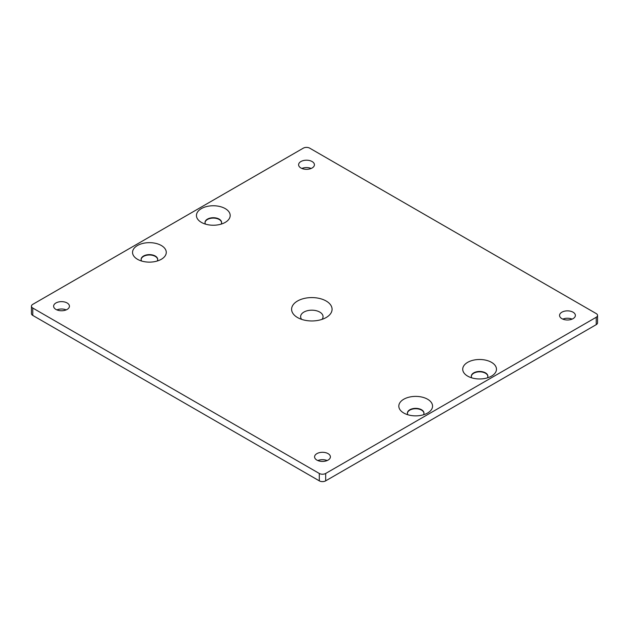 <?xml version="1.0" encoding="UTF-8"?>
<svg xmlns="http://www.w3.org/2000/svg" width="629" height="629" viewBox="0 0 629 629"><rect width="100%" height="100%" fill="white"/><g stroke="black" fill="none" stroke-linecap="round" stroke-linejoin="round"><path stroke-width="0.94" d="M573.058 312.196A7.91 4.568 0 0 0 564.441 311.206A7.91 4.568 0 0 0 559.558 315.42A7.91 4.568 0 0 0 561.878 318.651A7.91 4.568 0 0 0 570.495 319.642A7.91 4.568 0 0 0 575.378 315.42A7.91 4.568 0 0 0 573.058 312.196M572.123 319.115A7.91 4.568 0 0 0 562.813 319.115M328.079 453.635A7.91 4.568 0 0 0 319.461 452.644A7.91 4.568 0 0 0 314.579 456.858A7.91 4.568 0 0 0 316.898 460.09A7.91 4.568 0 0 0 325.515 461.081A7.91 4.568 0 0 0 330.398 456.858A7.91 4.568 0 0 0 328.079 453.635M327.143 460.546A7.91 4.568 0 0 0 317.834 460.546M67.122 302.974A7.91 4.568 0 0 0 58.505 301.983A7.91 4.568 0 0 0 53.622 306.197A7.91 4.568 0 0 0 55.942 309.429A7.91 4.568 0 0 0 64.559 310.419A7.91 4.568 0 0 0 69.442 306.197A7.91 4.568 0 0 0 67.122 302.974M66.187 309.885A7.91 4.568 0 0 0 56.877 309.885M312.102 161.535A7.91 4.568 0 0 0 303.485 160.544A7.91 4.568 0 0 0 298.602 164.759A7.91 4.568 0 0 0 300.921 167.99A7.91 4.568 0 0 0 309.539 168.981A7.91 4.568 0 0 0 314.421 164.759A7.91 4.568 0 0 0 312.102 161.535M311.166 168.454A7.91 4.568 0 0 0 301.857 168.454M326.152 301.008A20.246 11.692 0 0 0 297.525 301.008A20.246 11.692 0 0 0 297.525 317.535L297.525 317.535A20.246 11.692 0 0 0 326.152 317.535A20.246 11.692 0 0 0 326.152 301.008M301.676 319.383A11.204 6.471 180 0 1 305.411 311.347A11.204 6.471 180 0 1 319.76 312.078A11.204 6.471 180 0 1 322.001 319.383M491.524 362.343A16.873 9.742 0 0 0 467.669 362.343A16.873 9.742 0 0 0 467.661 376.118A16.873 9.742 0 0 0 467.669 376.118A16.873 9.742 0 0 0 491.524 376.118A16.873 9.742 0 0 0 491.524 362.343M487.381 377.872A8.287 4.78 0 0 0 487.876 376.244A8.287 4.78 0 0 0 485.454 372.855A8.287 4.78 0 0 0 476.428 371.825A8.287 4.78 0 0 0 471.31 376.244A8.287 4.78 0 0 0 471.805 377.872M487.876 376.425A8.287 4.78 0 0 0 485.454 373.225A8.287 4.78 0 0 0 476.57 372.156A8.287 4.78 0 0 0 471.318 376.425M427.618 399.242A16.873 9.742 0 0 0 403.755 399.242A16.873 9.742 0 0 0 403.755 413.017L403.755 413.017A16.873 9.742 0 0 0 427.618 413.017A16.873 9.742 0 0 0 427.618 399.242M423.474 414.77A8.287 4.78 0 0 0 423.97 413.135A8.287 4.78 0 0 0 421.548 409.754A8.287 4.78 0 0 0 412.514 408.716A8.287 4.78 0 0 0 407.403 413.135A8.287 4.78 0 0 0 407.899 414.77M423.97 413.324A8.287 4.78 0 0 0 421.548 410.124A8.287 4.78 0 0 0 412.663 409.054A8.287 4.78 0 0 0 407.411 413.324M161.331 245.507A16.873 9.742 0 0 0 137.476 245.507A16.873 9.742 0 0 0 137.476 259.274A16.873 9.742 0 0 0 137.476 259.282A16.873 9.742 0 0 0 161.338 259.274A16.873 9.742 0 0 0 161.331 245.507M157.195 261.027A8.287 4.78 0 0 0 157.69 259.4A8.287 4.78 0 0 0 155.261 256.019A8.287 4.78 0 0 0 146.235 254.981A8.287 4.78 0 0 0 141.124 259.4A8.287 4.78 0 0 0 141.619 261.027M157.682 259.588A8.287 4.78 0 0 0 155.261 256.388A8.287 4.78 0 0 0 146.384 255.319A8.287 4.78 0 0 0 141.124 259.588M225.245 208.608A16.873 9.742 0 0 0 201.382 208.608A16.873 9.742 0 0 0 201.382 222.383L201.382 222.383A16.873 9.742 0 0 0 225.245 222.383A16.873 9.742 0 0 0 225.245 208.608M221.101 224.136A8.287 4.78 0 0 0 221.597 222.501A8.287 4.78 0 0 0 219.167 219.12A8.287 4.78 0 0 0 210.141 218.082A8.287 4.78 0 0 0 205.03 222.501A8.287 4.78 0 0 0 205.526 224.136M221.589 222.69A8.287 4.78 0 0 0 219.167 219.49A8.287 4.78 0 0 0 210.29 218.42A8.287 4.78 0 0 0 205.03 222.69M325.68 473.464L325.68 480.847L596.229 324.65L596.229 317.268A4.521 2.61 0 0 0 597.55 315.42A4.521 2.61 0 0 0 596.229 313.58L309.704 148.153A4.521 2.61 0 0 0 303.32 148.153L32.771 304.35A4.521 2.61 0 0 0 31.45 306.197A4.521 2.61 0 0 0 32.771 308.045L319.296 473.464A4.521 2.61 0 0 0 325.68 473.464L596.229 317.268M325.68 480.847A4.521 2.61 180 0 1 319.296 480.847L319.296 473.464M32.771 308.045L32.771 315.42L319.296 480.847M32.771 315.42A4.521 2.61 180 0 1 31.45 313.58L31.45 306.197M597.55 315.42L597.55 322.803A4.521 2.61 180 0 1 596.229 324.65"/></g></svg>
